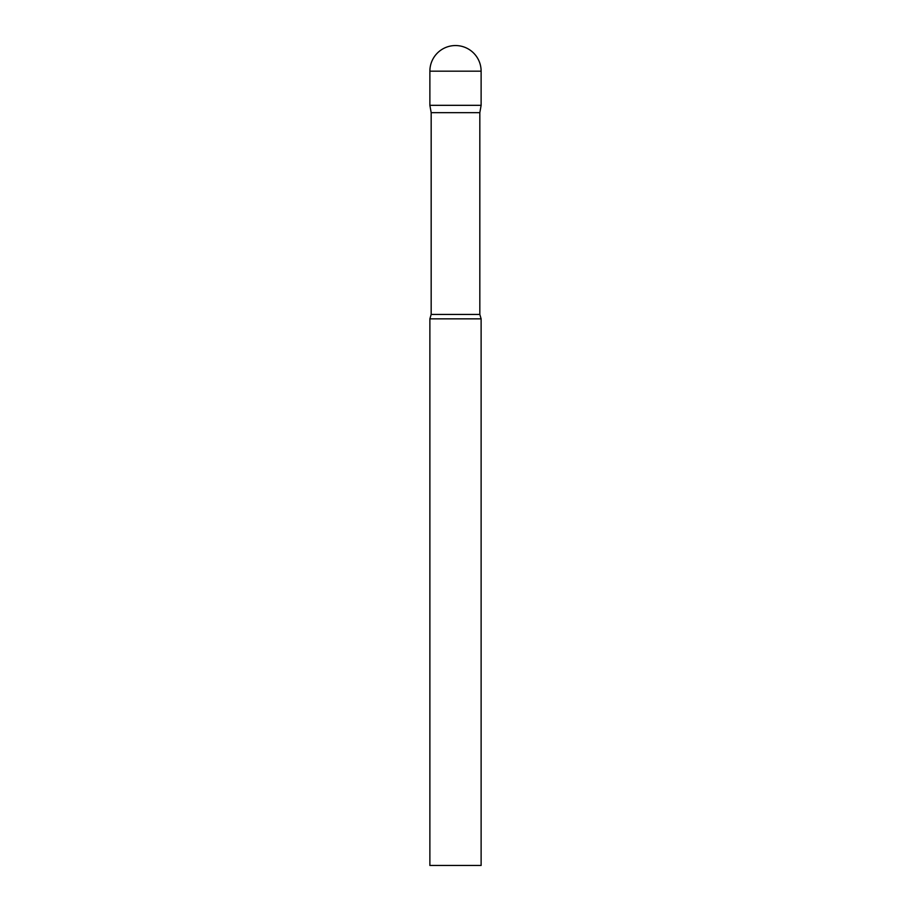 <?xml version="1.0" encoding="UTF-8"?>
<svg xmlns="http://www.w3.org/2000/svg" width="911" height="911" viewBox="0 0 911 911"><rect width="100%" height="100%" fill="white"/><g stroke="black" fill="none" stroke-linecap="round" stroke-linejoin="round"><path stroke-width="0.68" stroke-dasharray="4.55 3.42" d="M481.122 105.323L429.878 105.323L481.122 105.323M431.176 112.679L479.824 112.679M429.878 318.85L481.122 318.85M429.878 865.45L481.122 865.45M481.122 71.172L429.878 71.172M431.176 314.42L479.824 314.42"/><path stroke-width="1.37" d="M479.824 112.679L479.824 314.42L431.176 314.42L431.176 112.679L479.824 112.679L481.122 105.323L429.878 105.323L481.122 105.323L481.122 71.172A25.622 25.622 0 0 0 455.5 45.55A25.622 25.622 0 0 0 429.878 71.172L481.122 71.172M431.176 112.679L429.878 105.323L429.878 71.172M455.5 318.85L429.878 318.85L429.878 865.45L481.122 865.45L481.122 318.85L455.5 318.85M431.176 314.42L429.878 318.85M479.824 314.42L481.122 318.85"/></g></svg>
